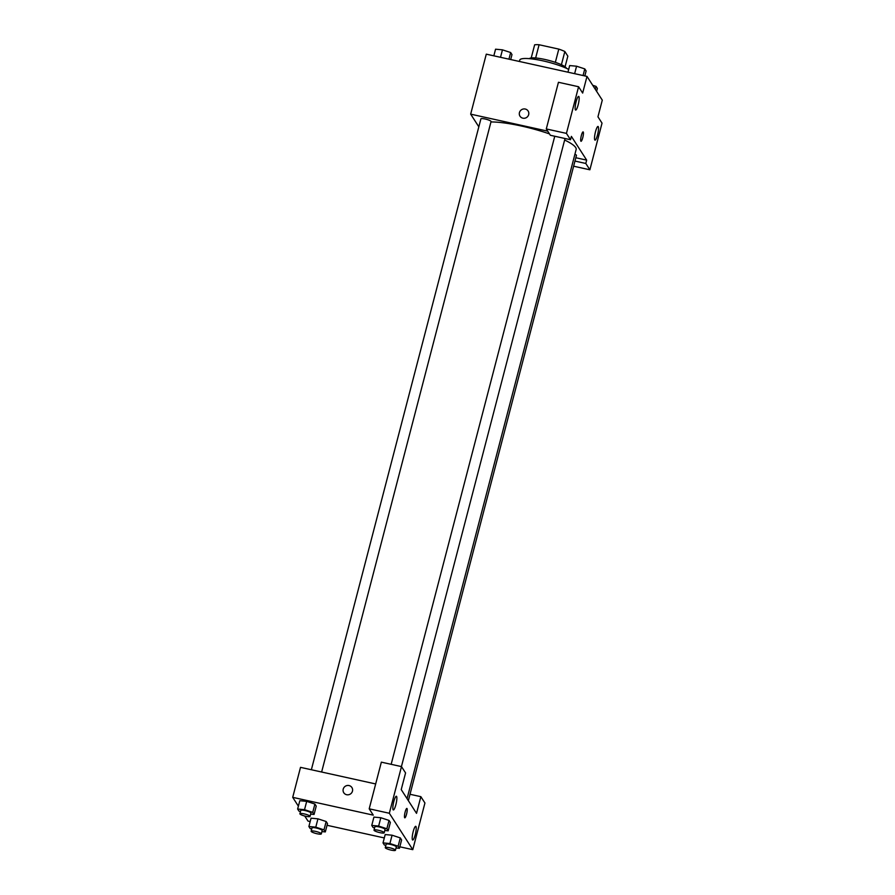 <?xml version="1.0" encoding="UTF-8"?>
<svg xmlns="http://www.w3.org/2000/svg" width="895" height="895" viewBox="0 0 895 895"><rect width="100%" height="100%" fill="white"/><g stroke="black" fill="none" stroke-linecap="round" stroke-linejoin="round"><path stroke-width="1.34" d="M535.646 57.974L539.092 44.75A18.829 3.49 -165.4 0 0 534.639 44.828L531.216 57.951M539.092 44.75L558.793 49.102A18.829 3.49 -165.4 0 1 564.846 51.507L567.844 56.15L565.069 66.778M561.411 64.72L564.846 51.507M529.292 58.645A19.276 3.58 14.6 0 1 547.718 60.122A19.276 3.58 14.6 0 1 566.233 67.897A19.276 3.58 14.6 0 1 566.423 68.311M555.347 62.348L558.793 49.102M568.683 69.407A28.036 5.202 -165.4 0 0 538.969 60.032A28.036 5.202 -165.4 0 0 519.76 60.088L519.402 61.464M478.825 126.81L470.669 114.146L486.287 54.159L586.997 76.399L602.29 100.139L597.949 116.809L602.033 123.141L589.883 169.793L585.8 163.461L586.672 160.127L575.832 157.733M528.106 110.991A4.822 4.643 -32.8 0 0 519.447 112.58A4.822 4.643 147.2 0 1 528.106 110.991A4.822 4.643 147.2 0 1 526.573 117.502A4.822 4.643 147.2 0 1 519.447 112.58A4.822 4.643 -32.8 0 0 520.006 116.216M586.672 160.127L571.379 136.387L570.507 139.721L550.369 135.279L546.286 128.947L558.446 82.284L578.584 86.737L582.656 93.069L586.997 76.399M470.669 114.146L547.718 131.162M578.17 104.816A7.015 1.365 102.5 0 0 578.662 96.391A7.015 1.365 102.5 0 0 575.821 102.936A7.015 1.365 102.5 0 0 575.642 110.074A7.015 1.365 102.5 0 0 578.17 104.816M546.286 128.947L566.434 133.389L578.584 86.737M570.507 139.721L566.434 133.389M597.536 134.888A7.015 1.365 102.5 0 0 598.028 126.463A7.015 1.365 102.5 0 0 595.186 133.008A7.015 1.365 102.5 0 0 595.007 140.146A7.015 1.365 102.5 0 0 597.536 134.888M574.959 161.066L585.8 163.461M573.628 166.201L589.883 169.793M580.866 141.175A4.822 0.94 -77.5 0 1 581.247 135.95A4.822 0.94 -77.5 0 1 583.104 131.889A4.822 0.94 -77.5 0 1 582.969 136.801A4.822 0.94 -77.5 0 1 581.023 141.298A4.822 0.94 -77.5 0 1 580.866 141.175M581.023 141.298A4.822 0.94 102.5 0 0 582.969 136.801A4.822 0.94 102.5 0 0 583.104 131.889M408.355 800.667L576.447 155.383A5.258 0.973 -165.4 0 0 574.914 154.231M321.629 772.016L491.064 121.541A5.258 0.973 -165.4 0 0 486.22 119.27A5.258 0.973 -165.4 0 0 480.895 118.89L311.359 769.745M407.057 798.653L576.145 149.51A49.068 9.107 -165.4 0 0 564.644 140.023M549.496 133.914A49.068 9.107 -165.4 0 0 490.952 121.955M416.522 813.342L401.228 789.603L405.569 772.933L401.486 766.601L389.336 813.264L412.785 849.657L424.935 803.005L420.863 796.673L416.522 813.342M298.382 806.16L292.71 797.344L300.519 767.351L375.676 783.953M404.797 817.84A4.822 0.94 102.5 0 0 406.531 814.215A4.822 0.94 -77.5 0 1 404.797 817.84A4.822 0.94 -77.5 0 1 404.92 812.928A4.822 0.94 -77.5 0 1 406.878 808.431A4.822 0.94 -77.5 0 1 406.543 814.215A4.822 0.94 102.5 0 0 406.878 808.431M395.87 804.683A7.015 1.365 -77.5 0 1 393.341 809.941A7.015 1.365 -77.5 0 1 393.52 802.804A7.015 1.365 -77.5 0 1 396.362 796.248A7.015 1.365 -77.5 0 1 395.87 804.683M415.235 834.744A7.015 1.365 -77.5 0 1 412.707 840.013A7.015 1.365 -77.5 0 1 412.886 832.876A7.015 1.365 -77.5 0 1 415.728 826.32A7.015 1.365 -77.5 0 1 415.235 834.744M399.83 846.804L412.785 849.657M410.022 794.279L420.863 796.673M401.486 766.601L381.348 762.148L369.199 808.812L373.271 815.144L292.71 797.344M369.199 808.812L389.336 813.264M374.58 827.976L373.081 827.483L371.761 825.425L373.92 817.09L380.811 817.728L389.034 820.424L390.354 822.483L389.034 820.424L386.864 828.759L388.184 830.817L384.783 830.504M312.735 812.38L314.906 804.057L316.237 806.104L314.906 804.057L306.694 801.361L299.803 800.712L306.694 801.361L304.524 809.684L312.735 812.38L314.067 814.439L310.666 814.126M323.99 829.855L326.16 821.52L327.492 823.579L326.16 821.52L317.949 818.824L311.057 818.187L317.949 818.824L315.778 827.159L323.99 829.855L325.321 831.914L321.92 831.6M385.834 845.439L384.335 844.947L383.015 842.9L385.186 834.565L392.066 835.203L400.289 837.899L401.609 839.957L400.289 837.899L398.118 846.234L399.438 848.292L396.037 847.968M310.173 821.565L308.003 821.084L304.736 816.027M384.302 837.944L327.044 825.291M351.892 787.533A4.822 4.643 -32.8 0 0 343.221 789.121A4.822 4.643 147.2 0 1 351.892 787.522A4.822 4.643 147.2 0 1 350.348 794.044A4.822 4.643 147.2 0 1 343.221 789.121A4.822 4.643 -32.8 0 0 343.781 792.746M311.706 829.072L310.207 828.58L308.887 826.521L315.778 827.159M321.327 833.871L322.189 830.538A5.258 0.973 -165.4 0 0 317.345 828.278A5.258 0.973 -165.4 0 0 312.019 827.886L311.147 831.22A5.258 0.973 -165.4 0 0 316.998 833.737A5.258 0.973 -165.4 0 0 321.327 833.871A5.258 0.973 -165.4 0 0 316.483 831.6A5.258 0.973 -165.4 0 0 311.147 831.22M325.321 831.914L327.492 823.579M308.887 826.521L311.057 818.187M300.451 811.597L298.952 811.105L297.632 809.046L304.524 809.684M310.062 816.397L310.934 813.074A5.258 0.973 -165.4 0 0 306.09 810.803A5.258 0.973 -165.4 0 0 300.765 810.422L299.892 813.756A5.258 0.973 -165.4 0 0 305.743 816.262A5.258 0.973 -165.4 0 0 310.062 816.397A5.258 0.973 -165.4 0 0 305.229 814.137A5.258 0.973 -165.4 0 0 299.892 813.756M314.067 814.439L316.237 806.104M297.632 809.046L299.803 800.712M383.015 842.9L389.907 843.537L398.118 846.234M395.445 850.25L396.317 846.916A5.258 0.973 -165.4 0 0 391.473 844.645A5.258 0.973 -165.4 0 0 386.137 844.265L385.275 847.599A5.258 0.973 -165.4 0 0 391.126 850.116A5.258 0.973 -165.4 0 0 395.445 850.25A5.258 0.973 -165.4 0 0 390.6 847.979A5.258 0.973 -165.4 0 0 385.275 847.599M389.907 843.537L392.077 835.203L385.186 834.565M399.438 848.292L401.609 839.957M371.761 825.425L378.641 826.063L386.864 828.759M384.19 832.775L385.063 829.441A5.258 0.973 -165.4 0 0 380.218 827.181A5.258 0.973 -165.4 0 0 374.882 826.79L374.02 830.124A5.258 0.973 -165.4 0 0 379.872 832.641A5.258 0.973 -165.4 0 0 384.19 832.775A5.258 0.973 -165.4 0 0 379.346 830.504A5.258 0.973 -165.4 0 0 374.02 830.124M378.641 826.063L380.811 817.728L373.92 817.09M388.184 830.817L390.354 822.483M493.839 55.826L495.561 49.191L502.453 49.84L510.665 52.536L511.985 54.584L510.698 59.551M500.506 57.291L502.453 49.84M508.942 59.16L510.665 52.536M592.725 85.293L596.048 86.379L597.368 88.437L596.618 91.324M595.287 89.276L596.048 86.379M567.956 72.193L569.679 65.57L576.57 66.208L584.793 68.904L586.113 70.962L584.827 75.918M574.635 73.67L576.57 66.208M583.059 75.538L584.793 68.904M401.43 766.59L565.036 138.512M391.16 764.319L554.755 136.241"/></g></svg>
